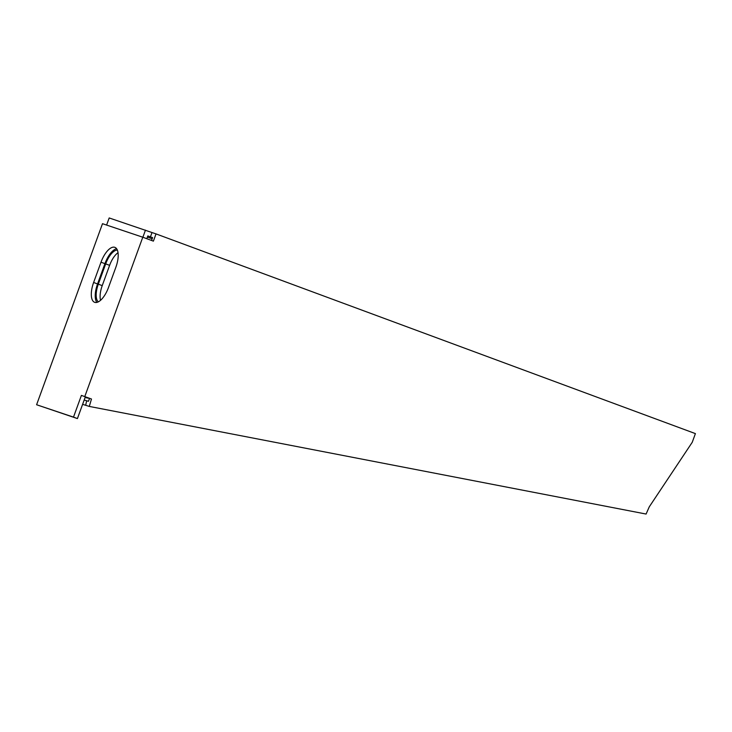 <?xml version="1.0" encoding="UTF-8"?>
<svg xmlns="http://www.w3.org/2000/svg" width="732" height="732" viewBox="0 0 732 732"><rect width="100%" height="100%" fill="white"/><g stroke="black" fill="none" stroke-linecap="round" stroke-linejoin="round"><path stroke-width="1.1" d="M89.615 398.382L88.426 401.292L86.66 400.77L85.671 405.281L89.304 406.425L91.473 399.013L81.408 395.399L91.473 399.013M84.793 396.534L142.786 237.214L102.498 223.69L36.6 404.741L73.493 417.121L81.408 395.399M101.007 262.202L93.623 282.479A18.501 7.842 110.3 0 0 94.638 302.316A18.501 7.842 110.3 0 0 108.501 287.466L115.885 267.189A18.501 7.842 110.3 0 0 114.869 247.352A18.501 7.842 110.3 0 0 101.007 262.202L104.932 263.657L97.548 283.934A18.501 7.842 -69.7 0 0 96.834 302.417M85.333 396.854L77.427 418.576L36.6 404.741M116.598 248.706A18.501 7.842 -69.7 0 0 104.932 263.657M142.786 237.214L153.391 241.139L156.026 233.901L695.4 433.609L692.234 442.302L649.275 506.828L646.091 514.047L89.304 406.425M73.493 417.121L77.427 418.576M156.026 233.901L152.018 232.547L150.435 236.893L152.585 237.616L151.551 240.462M84.18 400.029L86.66 400.77M85.086 397.531L89.597 398.418M82.597 404.366L85.671 405.281M152.018 232.547L109.187 217.953L106.598 225.072M150.435 236.893L147.818 235.924L146.803 238.705M142.877 237.25L145.467 230.132M118.035 252.705A16.955 7.192 -69.7 0 0 109.617 265.35L102.233 285.626A16.955 7.192 -69.7 0 0 100.54 300.303M117.358 250.088A16.955 7.192 110.3 0 0 105.683 263.895L98.308 284.172A16.955 7.192 110.3 0 0 98.335 301.849M152.155 238.797L147.406 237.04M97.548 283.934L93.623 282.479M102.233 285.626L98.308 284.172M105.683 263.895L109.617 265.35"/></g></svg>
